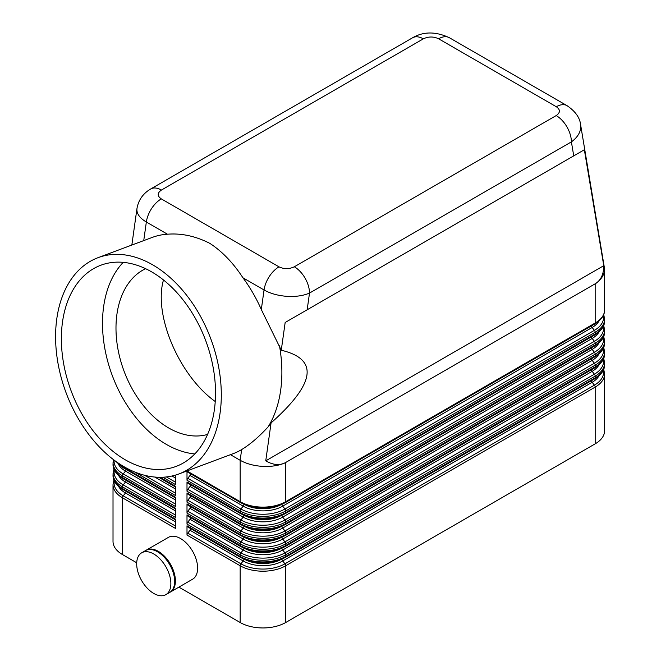 <?xml version="1.0" encoding="UTF-8"?>
<svg xmlns="http://www.w3.org/2000/svg" width="661" height="661" viewBox="0 0 661 661"><rect width="100%" height="100%" fill="white"/><g stroke="black" fill="none" stroke-linecap="round" stroke-linejoin="round"><path stroke-width="0.99" d="M187.757 472.061A2.148 1.239 -60 0 1 187.443 471.962L240.604 502.657A2.148 1.239 -60 0 0 240.918 502.757A31.141 17.979 0 0 0 284.965 502.757A2.148 1.239 -120 0 0 285.279 502.657A2.148 1.239 -120 0 0 285.519 502.434A2.148 1.239 -120 0 0 285.717 501.674L285.717 462.576C279.372 465.493 271.778 466.765 262.938 466.402C254.097 465.873 246.503 463.832 240.158 460.279L240.158 501.674L186.997 470.979L186.997 480.258A2.148 1.239 -60 0 1 187.203 479.266A2.148 1.239 -60 0 1 187.757 478.308L190.038 475.474A2.148 1.239 120 0 0 190.591 474.507A2.148 1.239 120 0 0 190.765 473.879M98.026 257.683L152.212 237.431A115.452 77.221 69.5 0 1 167.464 234.209C181.577 233.093 195.722 236.159 209.892 243.397C222.212 251.453 233.226 262.913 242.934 277.785A115.452 77.221 69.5 0 1 261.31 309.546L281.264 350.239L285.164 322.485L584.349 149.75L603.766 265.689C603.741 274.298 600.874 280.338 595.164 283.809L285.734 462.46C279.876 465.675 273.208 465.137 265.747 460.849L271.068 422.916L268.118 426.882C259.005 436.83 250.18 444.39 241.662 449.563A115.452 77.221 69.5 0 1 233.044 453.719L178.867 473.97A115.452 77.221 69.5 0 1 124.268 466.848A115.452 77.221 69.5 0 1 56.763 355.164A115.452 77.221 69.5 0 1 98.026 257.683A115.452 77.221 69.5 0 1 152.625 264.805A115.452 77.221 69.5 0 1 220.13 376.489A115.452 77.221 69.5 0 1 178.867 473.97M294.319 266.78A21.483 12.402 60 0 1 305.06 278.116A21.483 12.402 60 0 1 309.505 293.087L571.393 141.884A21.483 12.402 -120 0 0 566.948 126.912A21.483 12.402 -120 0 0 556.207 115.576L294.319 266.78C289.188 269.217 284.081 269.234 279.008 266.846L161.301 198.887C157.169 195.962 157.202 193.02 161.416 190.054L423.313 38.85A21.483 12.402 60 0 0 412.571 37.784L150.683 188.988A21.483 12.402 -120 0 0 150.526 189.079M573.74 155.88L571.393 141.884C577.516 137.405 580.631 132.316 580.755 126.623L580.441 123.822M595.181 283.916C601.328 279.611 604.476 274.687 604.617 269.134L604.617 309.852A32.215 18.599 180 0 1 595.181 323.006L285.717 501.674A32.215 18.599 180 0 1 262.938 507.119A32.215 18.599 180 0 1 240.158 501.674A2.148 1.239 -60 0 0 240.356 502.434A2.148 1.239 -60 0 0 240.604 502.657C255.493 509.771 270.382 509.771 285.279 502.657L594.735 323.989A2.148 1.239 -120 0 0 594.974 323.766A2.148 1.239 -120 0 0 595.181 323.006L595.164 283.809M145.874 550.398A24.168 13.955 60 0 1 146.246 550.167A24.168 13.955 60 0 1 158.326 551.365A24.168 13.955 60 0 1 174.116 572.657A24.168 13.955 60 0 1 170.414 592.025A24.168 13.955 60 0 1 170.026 592.231M146.246 550.167L168.464 537.343A24.168 13.955 60 0 1 180.544 538.541A24.168 13.955 60 0 1 196.325 559.834A24.168 13.955 60 0 1 192.624 579.193L170.414 592.025M153.773 553.992A24.168 13.955 60 0 1 169.563 575.285A24.168 13.955 60 0 1 165.853 594.652A24.168 13.955 60 0 1 153.773 593.454A24.168 13.955 60 0 1 137.984 572.162A24.168 13.955 60 0 1 141.694 552.794A24.168 13.955 60 0 1 153.773 553.992M141.694 552.794L145.486 550.605A24.168 13.955 60 0 1 157.566 551.803A24.168 13.955 60 0 1 173.356 573.095A24.168 13.955 60 0 1 169.654 592.463L165.853 594.652M187.757 526.867A2.148 1.239 -60 0 1 187.443 526.767A2.148 1.239 -60 0 1 187.203 526.544A2.148 1.239 -60 0 1 186.997 525.784L186.997 535.071A2.148 1.239 -60 0 1 187.203 534.071A2.148 1.239 -60 0 1 187.757 533.113L190.038 530.279A2.148 1.239 120 0 0 190.591 529.312A2.148 1.239 120 0 0 190.765 528.693M186.997 535.071L240.158 565.758L240.158 622.505A32.215 18.599 0 0 0 262.938 627.95A32.215 18.599 0 0 0 285.717 622.505L285.717 565.758A2.148 1.239 -120 0 0 285.519 564.767A2.148 1.239 -120 0 0 284.965 563.8A31.141 17.979 180 0 1 240.918 563.8L187.757 533.113M190.038 530.279L243.19 560.966L240.918 563.8A2.148 1.239 -60 0 0 240.356 564.767A2.148 1.239 -60 0 0 240.158 565.758A32.215 18.599 0 0 0 262.938 571.203A32.215 18.599 0 0 0 285.717 565.758L595.181 387.09A32.215 18.599 0 0 0 604.617 373.944L604.617 430.683A32.215 18.599 0 0 1 595.181 443.837L285.717 622.505M113.907 480.01L113.014 484.645L113.014 541.392A32.215 18.599 -0 0 0 122.45 554.546L122.45 497.799L175.603 528.494L175.603 519.207L122.45 488.52L122.45 486.843L175.603 517.53L175.603 508.251L122.45 477.556L122.45 475.879L175.603 506.566L175.603 497.287L122.45 466.6L122.45 465.765M187.757 504.946A2.148 1.239 -60 0 1 187.443 504.847A2.148 1.239 -60 0 1 187.203 504.624A2.148 1.239 -60 0 1 186.997 503.864L186.997 513.143A2.148 1.239 -60 0 1 187.203 512.151A2.148 1.239 -60 0 1 187.757 511.184L190.038 508.35L243.19 539.046A27.927 16.12 0 0 0 282.685 539.046L592.14 360.377L594.421 363.211A2.148 1.239 60 0 1 594.974 364.178A2.148 1.239 60 0 1 595.181 365.169A32.215 18.599 0 0 0 604.617 352.016L604.617 353.701A32.215 18.599 180 0 1 595.181 366.855L285.717 545.515A32.215 18.599 180 0 1 262.938 550.968A32.215 18.599 180 0 1 240.158 545.515L186.997 514.828L186.997 524.107A2.148 1.239 -60 0 1 187.203 523.115A2.148 1.239 -60 0 1 187.757 522.149L190.038 519.315A2.148 1.239 120 0 0 190.591 518.356A2.148 1.239 120 0 0 190.765 517.728M187.757 493.982A2.148 1.239 -60 0 1 187.443 493.891A2.148 1.239 -60 0 1 187.203 493.66A2.148 1.239 -60 0 1 186.997 492.908L186.997 502.186A2.148 1.239 -60 0 1 187.203 501.187A2.148 1.239 -60 0 1 187.757 500.228L190.038 497.394L243.19 528.081A27.927 16.12 0 0 0 282.685 528.081L592.14 349.421L594.421 352.255A2.148 1.239 60 0 1 594.974 353.214A2.148 1.239 60 0 1 595.181 354.213A32.215 18.599 0 0 0 604.617 341.059L604.617 342.737A32.215 18.599 180 0 1 595.181 355.891L285.717 534.559A32.215 18.599 180 0 1 262.938 540.004A32.215 18.599 180 0 1 240.158 534.559L186.997 503.864M187.757 483.026A2.148 1.239 -60 0 1 187.443 482.927A2.148 1.239 -60 0 1 187.203 482.704A2.148 1.239 -60 0 1 186.997 481.943L186.997 491.222A2.148 1.239 -60 0 1 187.203 490.231A2.148 1.239 -60 0 1 187.757 489.264L190.038 486.43L243.19 517.125A27.927 16.12 0 0 0 282.685 517.125L592.14 338.457L594.421 341.291A2.148 1.239 60 0 1 594.974 342.258A2.148 1.239 60 0 1 595.181 343.249A32.215 18.599 0 0 0 604.617 330.095L604.617 331.781A32.215 18.599 180 0 1 595.181 344.926L285.717 523.595A32.215 18.599 180 0 1 262.938 529.04A32.215 18.599 180 0 1 240.158 523.595L186.997 492.908M190.038 475.474L243.19 506.161A27.927 16.12 0 0 0 282.685 506.161L592.14 327.492L594.421 330.326A2.148 1.239 60 0 1 594.974 331.293A2.148 1.239 60 0 1 595.181 332.285A32.215 18.599 0 0 0 604.617 319.131L604.617 320.816A32.215 18.599 180 0 1 595.181 333.97L285.717 512.63A32.215 18.599 180 0 1 262.938 518.084A32.215 18.599 180 0 1 240.158 512.63L186.997 481.943M187.757 515.91A2.148 1.239 -60 0 1 187.443 515.811A2.148 1.239 -60 0 1 187.203 515.588A2.148 1.239 -60 0 1 186.997 514.828M187.443 526.767L240.604 557.463A2.148 1.239 -60 0 0 240.918 557.562A31.141 17.979 0 0 0 284.965 557.562A2.148 1.239 -120 0 0 285.279 557.463A2.148 1.239 -120 0 0 285.519 557.24A2.148 1.239 -120 0 0 285.717 556.479L285.717 554.794L595.181 376.134A32.215 18.599 0 0 0 604.617 362.98L604.617 364.657A32.215 18.599 180 0 1 595.181 377.811L285.717 556.479A32.215 18.599 180 0 1 262.938 561.924A32.215 18.599 180 0 1 240.158 556.479L186.997 525.784M190.038 508.35A2.148 1.239 120 0 0 190.591 507.392A2.148 1.239 120 0 0 190.765 506.764M190.038 497.394A2.148 1.239 120 0 0 190.591 496.428A2.148 1.239 120 0 0 190.765 495.808M190.038 486.43A2.148 1.239 120 0 0 190.591 485.471A2.148 1.239 120 0 0 190.765 484.844M187.443 471.962A2.148 1.239 -60 0 1 187.203 471.739A2.148 1.239 -60 0 1 186.997 470.979M113.907 469.046L113.014 475.366A32.215 18.599 180 0 0 122.45 488.52A2.148 1.239 120 0 0 122.649 489.28A2.148 1.239 120 0 0 122.888 489.504L175.603 519.934M113.419 459.585L113.014 464.402A32.215 18.599 180 0 0 122.45 477.556A2.148 1.239 120 0 0 122.649 478.316A2.148 1.239 120 0 0 122.888 478.539L175.603 508.978M242.934 277.785L264.053 289.972C270.407 293.542 277.984 295.657 286.8 296.335C295.616 296.863 303.184 295.781 309.505 293.087L307.158 309.786M137.017 208.215L136.877 209.777C137.042 214.28 140.198 218.361 146.345 222.013L167.464 234.209M136.959 208.579L131.845 245.041M279.487 345.835A115.452 77.221 69.5 0 1 268.118 426.882M123.219 262.351A107.396 71.834 -110.5 0 0 106.52 356.618A107.396 71.834 -110.5 0 0 166.39 444.423A107.396 71.834 -110.5 0 0 194.813 453.925M125.26 459.8A107.396 71.834 69.5 0 1 62.465 355.907A107.396 71.834 69.5 0 1 100.844 265.226A107.396 71.834 69.5 0 1 151.633 271.853A107.396 71.834 69.5 0 1 214.428 375.745A107.396 71.834 69.5 0 1 176.041 466.426A107.396 71.834 69.5 0 1 125.26 459.8M215.23 401.508C179.197 375.795 153.261 314.892 163.482 279.975M145.618 268.697A88.599 59.259 -110.5 0 0 117.204 344.571A88.599 59.259 -110.5 0 0 168.704 427.981A88.599 59.259 -110.5 0 0 207.562 434.442M281.264 350.239C318.883 359.138 315.479 383.363 271.068 422.916M230.466 454.685L240.158 460.279L241.662 449.563M162.771 477.234L175.603 484.645L175.264 475.168M134.704 471.987L175.603 495.61L175.603 486.331L159.97 477.3M240.158 622.505L178.883 587.125M136.711 562.775L122.45 554.546M604.617 269.134L580.573 124.491M265.747 460.849L603.766 265.689M584.349 149.75L285.164 322.485M161.416 190.054A21.483 12.402 -120 0 0 150.708 188.972A21.483 12.402 -120 0 0 150.683 188.988M567.27 105.801A21.483 12.402 120 0 0 567.064 105.677L449.356 37.718A21.483 12.402 120 0 0 449.331 37.702A21.483 12.402 120 0 0 448.381 37.247A21.483 12.402 120 0 0 438.615 38.784L556.322 106.743C560.462 109.668 560.421 112.618 556.207 115.576M567.064 105.677A21.483 12.402 120 0 0 567.031 105.661A21.483 12.402 120 0 0 566.089 105.206A21.483 12.402 120 0 0 556.322 106.743M594.421 378.893A2.148 1.239 -120 0 0 594.735 378.794A2.148 1.239 -120 0 0 594.974 378.571A2.148 1.239 -120 0 0 595.181 377.811L595.181 376.134A2.148 1.239 -120 0 0 594.974 375.134A2.148 1.239 -120 0 0 594.421 374.176L284.965 552.844A31.141 17.979 180 0 1 240.918 552.844L187.757 522.149M604.617 364.657C604.699 369.92 601.411 374.63 594.735 378.794L285.279 557.463C270.382 564.577 255.493 564.577 240.604 557.463A2.148 1.239 -60 0 1 240.356 557.24A2.148 1.239 -60 0 1 240.158 556.479L240.158 554.794A2.148 1.239 -60 0 1 240.356 553.802A2.148 1.239 -60 0 1 240.918 552.844L243.19 550.01A2.148 1.239 120 0 0 243.752 549.043A2.148 1.239 120 0 0 243.95 548.184M243.95 559.148A2.148 1.239 120 0 1 243.752 560.007A2.148 1.239 120 0 1 243.19 560.966A27.927 16.12 0 0 0 282.685 560.966L592.14 382.306A2.148 1.239 60 0 1 591.587 381.339A2.148 1.239 60 0 1 591.413 380.711M595.181 443.837L595.181 387.09A2.148 1.239 -120 0 0 594.974 386.098A2.148 1.239 -120 0 0 594.421 385.14L284.965 563.8L282.685 560.966A2.148 1.239 60 0 1 282.123 560.007A2.148 1.239 60 0 1 281.925 559.148M175.603 526.098L123.21 495.841A31.141 17.979 180 0 1 114.32 480.935M113.014 484.645A32.215 18.599 0 0 0 122.45 497.799A2.148 1.239 -60 0 1 122.649 496.808A2.148 1.239 -60 0 1 123.21 495.841L125.483 493.007L175.603 521.942M126.21 491.42A2.148 1.239 -60 0 1 126.044 492.048A2.148 1.239 -60 0 1 125.483 493.007A27.927 16.12 0 0 1 118.583 486.43M187.443 515.811L240.604 546.498A2.148 1.239 -60 0 0 240.918 546.597A31.141 17.979 0 0 0 284.965 546.597A2.148 1.239 -120 0 0 285.279 546.498A2.148 1.239 -120 0 0 285.519 546.275A2.148 1.239 -120 0 0 285.717 545.515L285.717 543.838L595.181 365.169L595.181 366.855A2.148 1.239 -120 0 1 594.974 367.615A2.148 1.239 -120 0 1 594.735 367.838C601.411 363.674 604.699 358.956 604.617 353.701M186.997 513.143L240.158 543.838A32.215 18.599 0 0 0 262.938 549.283A32.215 18.599 0 0 0 285.717 543.838A2.148 1.239 60 0 0 285.519 542.846A2.148 1.239 60 0 0 284.965 541.88A31.141 17.979 180 0 1 240.918 541.88A2.148 1.239 120 0 0 240.356 542.846A2.148 1.239 120 0 0 240.158 543.838L240.158 545.515A2.148 1.239 -60 0 0 240.356 546.275A2.148 1.239 -60 0 0 240.604 546.498C255.493 553.621 270.382 553.621 285.279 546.498L594.735 367.838A2.148 1.239 -120 0 1 594.421 367.929M187.443 504.847L240.604 535.542A2.148 1.239 -60 0 0 240.918 535.633A31.141 17.979 0 0 0 284.965 535.633A2.148 1.239 -120 0 0 285.279 535.542A2.148 1.239 -120 0 0 285.519 535.319A2.148 1.239 -120 0 0 285.717 534.559L285.717 532.873L595.181 354.213L595.181 355.891A2.148 1.239 -120 0 1 594.974 356.651A2.148 1.239 -120 0 1 594.735 356.874C601.411 352.71 604.699 348 604.617 342.737M186.997 502.186L240.158 532.873A32.215 18.599 0 0 0 262.938 538.327A32.215 18.599 0 0 0 285.717 532.873A2.148 1.239 60 0 0 285.519 531.882A2.148 1.239 60 0 0 284.965 530.915A31.141 17.979 180 0 1 240.918 530.915A2.148 1.239 120 0 0 240.356 531.882A2.148 1.239 120 0 0 240.158 532.873L240.158 534.559A2.148 1.239 -60 0 0 240.356 535.319A2.148 1.239 -60 0 0 240.604 535.542C255.493 542.656 270.382 542.656 285.279 535.542L594.735 356.874A2.148 1.239 -120 0 1 594.421 356.973M187.443 493.891L240.604 524.578A2.148 1.239 -60 0 0 240.918 524.677A31.141 17.979 0 0 0 284.965 524.677A2.148 1.239 -120 0 0 285.279 524.578A2.148 1.239 -120 0 0 285.519 524.355A2.148 1.239 -120 0 0 285.717 523.595L285.717 521.917L595.181 343.249L595.181 344.926A2.148 1.239 -120 0 1 594.974 345.686A2.148 1.239 -120 0 1 594.735 345.91C601.411 341.745 604.699 337.036 604.617 331.781M186.997 491.222L240.158 521.917A32.215 18.599 0 0 0 262.938 527.362A32.215 18.599 0 0 0 285.717 521.917A2.148 1.239 60 0 0 285.519 520.918A2.148 1.239 60 0 0 284.965 519.959A31.141 17.979 180 0 1 240.918 519.959A2.148 1.239 120 0 0 240.356 520.918A2.148 1.239 120 0 0 240.158 521.917L240.158 523.595A2.148 1.239 -60 0 0 240.356 524.355A2.148 1.239 -60 0 0 240.604 524.578C255.493 531.7 270.382 531.7 285.279 524.578L594.735 345.91A2.148 1.239 -120 0 1 594.421 346.009M187.443 482.927L240.604 513.614A2.148 1.239 -60 0 0 240.918 513.713A31.141 17.979 0 0 0 284.965 513.713A2.148 1.239 -120 0 0 285.279 513.614A2.148 1.239 -120 0 0 285.519 513.39A2.148 1.239 -120 0 0 285.717 512.63L285.717 510.953L595.181 332.285L595.181 333.97A2.148 1.239 -120 0 1 594.974 334.73A2.148 1.239 -120 0 1 594.735 334.953C601.411 330.789 604.699 326.071 604.617 320.816M186.997 480.258L240.158 510.953A32.215 18.599 0 0 0 262.938 516.398A32.215 18.599 0 0 0 285.717 510.953A2.148 1.239 60 0 0 285.519 509.962A2.148 1.239 60 0 0 284.965 508.995A31.141 17.979 180 0 1 240.918 508.995A2.148 1.239 120 0 0 240.356 509.962A2.148 1.239 120 0 0 240.158 510.953L240.158 512.63A2.148 1.239 -60 0 0 240.356 513.39A2.148 1.239 -60 0 0 240.604 513.614C255.493 520.736 270.382 520.736 285.279 513.614L594.735 334.953A2.148 1.239 -120 0 1 594.421 335.053M186.997 524.107L240.158 554.794A32.215 18.599 0 0 0 262.938 560.247A32.215 18.599 0 0 0 285.717 554.794A2.148 1.239 -120 0 0 285.519 553.802A2.148 1.239 -120 0 0 284.965 552.844L282.685 550.01L592.14 371.342A2.148 1.239 60 0 1 591.587 370.375A2.148 1.239 60 0 1 591.413 369.755M190.038 519.315L243.19 550.01A27.927 16.12 0 0 0 282.685 550.01A2.148 1.239 60 0 1 282.123 549.043A2.148 1.239 60 0 1 281.925 548.184M243.95 537.219A2.148 1.239 120 0 1 243.752 538.079A2.148 1.239 120 0 1 243.19 539.046L240.918 541.88L187.757 511.184M603.311 348.306A31.141 17.979 180 0 1 594.421 363.211L284.965 541.88L282.685 539.046A2.148 1.239 60 0 1 282.123 538.079A2.148 1.239 60 0 1 281.925 537.219M599.048 353.8A27.927 16.12 0 0 1 592.14 360.377A2.148 1.239 60 0 1 591.587 359.419A2.148 1.239 60 0 1 591.413 358.791M243.95 526.263A2.148 1.239 120 0 1 243.752 527.123A2.148 1.239 120 0 1 243.19 528.081L240.918 530.915L187.757 500.228M603.311 337.35A31.141 17.979 180 0 1 594.421 352.255L284.965 530.915L282.685 528.081A2.148 1.239 60 0 1 282.123 527.123A2.148 1.239 60 0 1 281.925 526.263M599.048 342.836A27.927 16.12 0 0 1 592.14 349.421A2.148 1.239 60 0 1 591.587 348.454A2.148 1.239 60 0 1 591.413 347.835M243.95 515.299A2.148 1.239 120 0 1 243.752 516.158A2.148 1.239 120 0 1 243.19 517.125L240.918 519.959L187.757 489.264M603.311 326.385A31.141 17.979 180 0 1 594.421 341.291L284.965 519.959L282.685 517.125A2.148 1.239 60 0 1 282.123 516.158A2.148 1.239 60 0 1 281.925 515.299M599.048 331.88A27.927 16.12 0 0 1 592.14 338.457A2.148 1.239 60 0 1 591.587 337.498A2.148 1.239 60 0 1 591.413 336.87M594.421 324.088A2.148 1.239 -120 0 0 594.735 323.989C601.411 319.825 604.699 315.115 604.617 309.852M243.95 504.343A2.148 1.239 120 0 1 243.752 505.202A2.148 1.239 120 0 1 243.19 506.161L240.918 508.995L187.757 478.308M603.311 315.421A31.141 17.979 180 0 1 594.421 330.326L284.965 508.995L282.685 506.161A2.148 1.239 60 0 1 282.123 505.202A2.148 1.239 60 0 1 281.925 504.343M599.048 320.916A27.927 16.12 0 0 1 592.14 327.492A2.148 1.239 60 0 1 591.587 326.534A2.148 1.239 60 0 1 591.413 325.906M175.603 515.134L123.21 484.885A31.141 17.979 180 0 1 114.32 469.979M113.014 473.689A32.215 18.599 0 0 0 122.45 486.843A2.148 1.239 -60 0 1 122.649 485.843A2.148 1.239 -60 0 1 123.21 484.885L125.483 482.051L175.603 510.986M126.21 480.456A2.148 1.239 -60 0 1 126.044 481.084A2.148 1.239 -60 0 1 125.483 482.051A27.927 16.12 0 0 1 118.583 475.466M116.476 461.841A32.215 18.599 180 0 0 122.45 466.6A2.148 1.239 120 0 0 122.649 467.36A2.148 1.239 120 0 0 122.888 467.583L175.603 498.014M175.603 504.169L123.21 473.92A31.141 17.979 180 0 1 114.138 460.13M113.014 462.725A32.215 18.599 0 0 0 122.45 475.879A2.148 1.239 -60 0 1 122.649 474.887A2.148 1.239 -60 0 1 123.21 473.92L125.483 471.086L175.603 500.022M126.21 469.5A2.148 1.239 -60 0 1 126.044 470.12A2.148 1.239 -60 0 1 125.483 471.086A27.927 16.12 0 0 1 118.583 464.509M175.603 493.213L144.528 475.267M175.603 482.249L166.415 476.945M161.301 198.887A21.483 12.402 120 0 0 151.543 208.628A21.483 12.402 120 0 0 146.345 222.013L143.734 240.596M279.008 266.846A21.483 12.402 120 0 0 269.25 276.587A21.483 12.402 120 0 0 264.053 289.972L261.31 309.546M171.984 476.011L175.603 478.101M154.814 477.06L175.603 489.066M246.627 505.392A26.853 15.5 0 0 0 279.248 505.392M280.859 504.781A26.853 15.5 180 0 1 245.016 504.781M246.627 516.348A26.853 15.5 0 0 0 279.248 516.348M280.859 515.745A26.853 15.5 180 0 1 245.016 515.745M246.627 527.313A26.853 15.5 0 0 0 279.248 527.313M280.859 526.71A26.853 15.5 180 0 1 245.016 526.71M246.627 538.269A26.853 15.5 0 0 0 279.248 538.269M280.859 537.666A26.853 15.5 180 0 1 245.016 537.666M246.627 549.233A26.853 15.5 0 0 0 279.248 549.233M280.859 548.63A26.853 15.5 180 0 1 245.016 548.63M603.311 359.27A31.141 17.979 180 0 1 594.421 374.176L592.14 371.342A27.927 16.12 0 0 0 599.048 364.756M603.311 370.234A31.141 17.979 180 0 1 594.421 385.14L592.14 382.306A27.927 16.12 0 0 0 599.048 375.721M246.627 560.197A26.853 15.5 0 0 0 279.248 560.197M280.859 559.594A26.853 15.5 180 0 1 245.016 559.594M423.313 38.85C428.444 36.421 433.55 36.396 438.615 38.784M158.681 477.283L175.603 487.058M174.421 475.408L175.603 476.094M122.888 467.583L115.617 461.221M122.888 478.539C116.22 474.375 112.924 469.665 113.014 464.402M603.716 314.496L604.617 319.131M603.716 325.452L604.617 330.095M603.716 336.416L604.617 341.059M603.716 347.38L604.617 352.016M603.716 358.336L604.617 362.98M122.888 489.504C116.22 485.339 112.924 480.63 113.014 475.366M603.716 369.301L604.617 373.944M567.031 105.661C575.301 111.296 579.821 117.6 580.581 124.565M150.708 188.972L147.75 190.913C141.809 195.359 138.215 201.266 136.951 208.62L136.951 208.62M412.547 37.801C423.461 31.414 435.723 31.381 449.331 37.71"/></g></svg>
